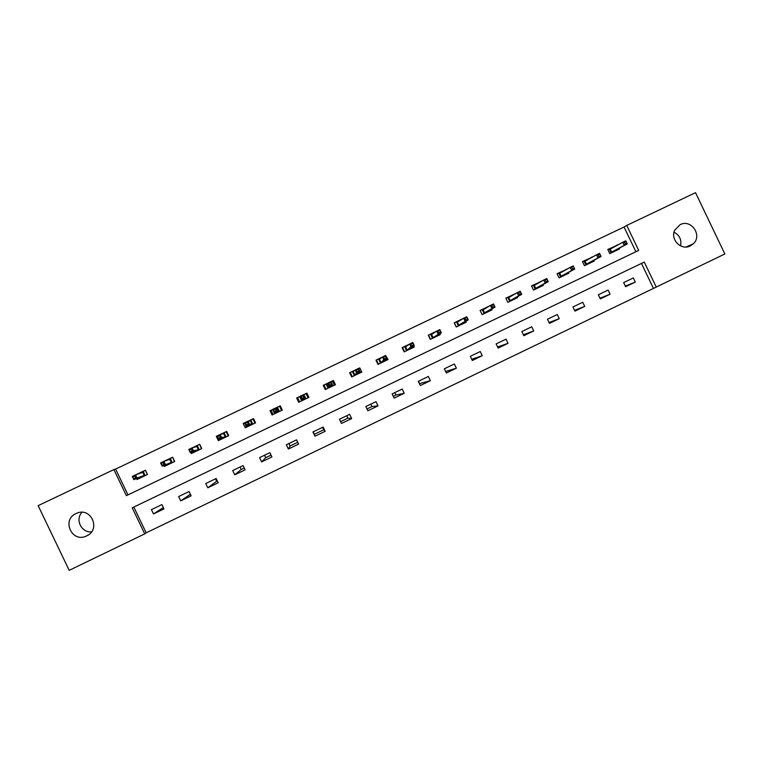 <?xml version="1.0" encoding="UTF-8"?>
<svg xmlns="http://www.w3.org/2000/svg" width="763" height="763" viewBox="0 0 763 763"><rect width="100%" height="100%" fill="white"/><g stroke="black" fill="none" stroke-linecap="round" stroke-linejoin="round"><path stroke-width="1.14" d="M76.004 513.556L76.863 513.184C91.207 506.89 101.097 529.665 86.724 535.884L86.324 536.065C71.932 543.065 61.317 519.899 76.004 513.556M674.044 232.21C679.575 235.176 681.731 239.735 680.52 245.886M680.138 224.665C691.164 218.723 702.666 235.443 693.309 243.807L690.305 245.915C681.149 250.884 669.885 239.372 674.807 230.064L680.138 224.665M724.85 253.974L656.247 287.079L644.277 262.081L132.228 507.815L144.732 533.881L69.185 570.333L38.15 505.65L113.897 469.588L126.4 495.654L638.698 250.417L626.738 225.419L695.522 192.667L724.85 253.974M133.821 507.052L146.172 532.822L656.247 287.079M146.172 532.822L144.732 533.881M215.471 478.84L216.644 481.291L207.794 487.805L218.18 482.798L216.129 478.525L205.733 483.523L207.794 487.805M217.302 480.967L216.644 481.291M240.059 467.013L241.232 469.455L234.766 474.824L245.104 469.846L243.063 465.573L232.715 470.552L234.766 474.824M244.227 468.015L241.232 469.455M264.561 455.234L265.724 457.676L261.623 461.901L271.914 456.942L269.873 452.678L259.573 457.638L261.623 461.901M271.046 455.12L265.724 457.676M288.958 443.513L290.121 445.945L288.357 449.035L298.61 444.095L296.569 439.85L286.316 444.781L288.357 449.035M297.742 442.273L290.121 445.945M313.259 431.82L314.976 436.217L325.191 431.305L323.15 427.07L312.944 431.972L314.976 436.217M322.577 427.347L323.741 429.769L314.423 434.252M346.745 415.721L347.909 418.143L340.613 421.653M370.818 404.152L371.972 406.565L367.013 408.958M394.795 392.621L395.949 395.034L393.288 396.312M418.677 381.138L419.45 383.732M303.426 394.786L306.888 393.136L308.347 397.647M298.257 399.106L297.704 399.373L299.01 402.111M653.309 288.147L641.483 263.426M633.338 277.932L623.648 282.596L625.622 286.726L635.321 282.062L633.338 277.932M608.092 290.064L598.354 294.747L600.338 298.896L610.076 294.213L608.092 290.064M582.741 302.253L572.965 306.955L574.949 311.113L584.735 306.411L582.741 302.253M557.286 314.499L547.462 319.22L549.455 323.388L559.279 318.657L557.286 314.499M531.716 326.793L521.854 331.533L523.847 335.71L533.709 330.961L531.716 326.793M506.031 339.134L496.131 343.903L498.134 348.081L508.034 343.312L506.031 339.134M480.242 351.533L470.294 356.321L472.307 360.508L482.254 355.72L480.242 351.533M454.347 363.989L444.352 368.796L446.365 372.993L456.36 368.186L454.347 363.989M428.329 376.493L418.296 381.319L420.318 385.525L430.351 380.699L428.329 376.493M402.206 389.054L392.134 393.899L394.156 398.124L404.228 393.269L402.206 389.054M375.968 401.672L365.849 406.536L367.871 410.761L378 405.897L375.968 401.672M349.616 414.338L339.459 419.23L341.481 423.465L351.648 418.572L349.616 414.338M189.081 491.534L178.637 496.551L180.697 500.843L191.132 495.816L189.081 491.534M161.909 504.591L151.427 509.636L153.487 513.938L163.969 508.892L161.909 504.591M635.894 251.761L624.048 227.012L115.604 469.092L127.984 494.891M617.62 245.085L607.796 249.482L609.78 253.621L619.489 248.986L619.136 248.261M592.326 257.131L582.474 261.575L584.458 265.724L594.215 261.06L593.852 260.317M566.919 269.205L557.047 273.717L559.041 277.866L568.826 273.192L568.464 272.429M541.406 281.337L531.506 285.906L533.509 290.064L543.342 285.372L542.96 284.589M515.769 293.497L505.859 298.142L507.862 302.32L517.734 297.599L517.352 296.797M489.989 305.725L480.108 310.446L482.111 314.623L492.03 309.883L491.62 309.044M463.236 318.495L454.243 322.787L456.245 326.984L466.203 322.224L465.783 321.337M436.379 331.314L428.262 335.195L430.275 339.392L440.27 334.614L439.822 333.669M409.397 344.199L402.168 347.651L404.18 351.857L414.233 347.06L413.737 346.021M382.292 357.141L375.959 360.155L377.981 364.38L388.071 359.554L385.649 355.539M355.062 370.131L349.645 372.716L351.667 376.951L361.805 372.106L359.783 367.88L358.362 368.558M327.718 383.188L323.216 385.334L325.248 389.578L335.424 384.714L333.393 380.479L330.961 381.643M300.25 396.302L296.664 398.009L298.705 402.254L308.92 397.37L306.888 393.136M272.572 409.512L270.007 410.742L272.038 414.996L282.31 410.093L280.269 405.84L275.844 407.957M244.78 422.778L243.225 423.522L245.266 427.785L255.576 422.864L253.535 418.601L248.137 421.176M216.864 436.112L216.32 436.36L218.371 440.642L228.728 435.692L226.687 431.419L220.307 434.462M190.855 452.478L191.36 453.546L201.766 448.577L199.715 444.295L192.343 447.814M163.768 465.535L164.236 466.508L174.679 461.51L172.629 457.228L164.255 461.224M136.548 478.611L136.987 479.526L147.478 474.51L145.418 470.218L136.043 474.691M115.604 469.092L113.897 469.588M624.048 227.012L626.738 225.419M617.505 244.847L615.283 246.067M625.317 286.096L635.321 282.062M600.004 298.199L610.076 294.213M592.231 256.921L590.114 258.085M574.587 310.35L584.735 306.411M566.842 269.034L564.839 270.159M549.045 322.53L559.279 318.657M541.349 281.204L539.46 282.281M523.389 334.747L533.709 330.961M515.74 293.431L513.976 294.451M497.61 346.993L508.034 343.312M471.696 359.239L482.254 355.72M445.64 371.476L456.36 368.186M419.831 383.541L430.351 380.699M395.949 395.034L404.228 393.269M371.972 406.565L378 405.897M359.783 367.88L358.81 368.748M347.909 418.143L351.648 418.572M333.393 380.479L332.639 381.481M323.741 429.769L325.191 431.305M296.664 398.009L297.704 399.373M270.007 410.742L271.275 410.837M243.225 423.522L244.522 423.331M216.32 436.36L216.911 436.217M190.378 494.243L180.697 500.843M163.33 507.567L153.487 513.938M91.55 531.859C81.412 532.898 74.927 519.67 81.965 512.297M617.2 250.083L616.895 249.453M615.398 246.306L613.433 247.374M607.834 249.568L613.166 247.517M611.163 252.963L609.217 248.91L610.238 249.119L611.659 252.086L614.558 250.703L615.15 251.056M614.93 250.502L615.188 251.037M626.967 243.187L626.146 241.47L624.468 242.272L625.288 243.988L626.967 243.187L627.243 243.941L624.22 245.381L622.742 242.291L610.238 249.119M625.288 243.988L624.22 245.381L611.659 252.086L611.239 252.925M627.243 243.941L614.558 250.703M624.468 242.272L622.742 242.291L625.765 240.85L626.146 241.47M592.04 262.1L591.726 261.461M590.209 258.295L588.244 259.372M582.512 261.652L587.987 259.525M585.974 264.999L584.029 260.936L585.03 261.156L586.451 264.122L589.37 262.73L589.971 263.082M589.751 262.52L590.018 263.063M600.7 255.739L599.871 254.012L598.182 254.813L599.012 256.54L600.7 255.739L601.034 256.463L598.001 257.913L596.523 254.813L585.03 261.156M599.012 256.54L598.001 257.913L586.451 264.122L586.051 264.961M601.034 256.463L589.37 262.73M598.182 254.813L596.523 254.813L599.556 253.364L599.871 254.012M566.766 274.175L566.451 273.526M564.925 270.331L562.96 271.428M557.085 273.793L562.693 271.571M560.671 277.083L558.726 273.011L559.718 273.24L561.148 276.216L564.067 274.814L564.696 275.166L564.477 274.594M571.792 267.422L572.612 269.148L574.31 268.338L573.49 266.611L570.18 267.384L573.223 265.934L574.711 269.034L571.668 270.493L570.18 267.384L559.718 273.24M572.612 269.148L571.668 270.493L561.148 276.216L560.748 277.045M574.31 268.338L574.711 269.034L564.067 274.814M573.49 266.611L573.223 265.934M541.387 286.297L541.072 285.629M539.527 282.405L537.553 283.521M531.553 285.982L537.295 283.664M535.273 289.225L533.318 285.143L534.3 285.372L535.731 288.357L538.668 286.955L539.307 287.298M539.088 286.726L539.346 287.279M545.278 280.078L546.108 281.814L547.805 280.994L546.976 279.268L543.723 280.021L546.785 278.562L548.273 281.671L545.211 283.13L543.723 280.021L534.3 285.372M546.108 281.814L545.211 283.13L535.731 288.357L535.349 289.187M547.805 280.994L548.273 281.671L538.668 286.955M546.976 279.268L546.785 278.562M515.902 298.476L515.569 297.789M514.014 294.528L512.04 295.663M505.898 298.228L511.801 295.806M509.76 301.414L507.805 297.322L508.768 297.56L510.209 300.555L513.156 299.144L513.804 299.478M513.585 298.896L513.852 299.458M518.649 292.792L519.479 294.528L521.186 293.707L520.356 291.971L517.152 292.706L520.223 291.237L521.711 294.356L518.64 295.825L517.152 292.706L508.768 297.56M519.479 294.528L518.64 295.825L510.209 300.555L509.837 301.375M521.186 293.707L521.711 294.356L513.156 299.144M520.356 291.971L520.223 291.237M490.304 310.703L489.97 309.997M488.377 306.678L486.412 307.851M480.146 310.522L486.193 307.975M484.143 313.65L482.178 309.559L483.132 309.797L484.572 312.801L487.538 311.38L488.206 311.714M487.986 311.123L488.253 311.685M491.897 305.562L492.726 307.308L494.443 306.488L493.613 304.742L490.456 305.448L493.537 303.97L495.034 307.098L491.954 308.567L490.456 305.448L483.132 309.797M492.726 307.308L491.954 308.567L484.572 312.801L484.209 313.622M494.443 306.488L495.034 307.098L487.538 311.38M493.613 304.742L493.537 303.97M464.6 322.987L464.247 322.244M456.341 326.936L454.376 322.825L462.512 318.944M458.41 325.944L456.446 321.843L457.39 322.091L458.83 325.095L461.806 323.674L462.492 323.998M462.264 323.407L462.54 323.979M465.029 318.39L465.859 320.136L467.585 319.315L466.756 317.57L463.646 318.247L466.746 316.769L468.244 319.897L465.144 321.376L463.646 318.247L457.39 322.091M465.859 320.136L465.144 321.376L458.83 325.095L458.477 325.915M467.585 319.315L468.244 319.897L461.806 323.674M466.756 317.57L466.746 316.769M438.792 335.319L438.41 334.528M430.494 339.287L428.52 335.167L435.768 331.705M432.573 338.295L430.599 334.175L431.534 334.442L432.974 337.446L435.959 336.025L436.665 336.34M436.436 335.73L436.722 336.311M438.038 331.276L438.878 333.03L440.604 332.201L439.774 330.455L436.713 331.104L439.822 329.616L441.329 332.754L438.21 334.242L436.713 331.104L431.534 334.442M438.878 333.03L438.21 334.242L432.64 338.267M440.604 332.201L441.329 332.754L435.959 336.025M439.774 330.455L439.822 329.616M412.869 347.709L412.449 346.85M404.533 351.686L402.559 347.566L408.911 344.533M406.622 350.694L404.638 346.564L405.563 346.841L407.013 349.855L410.008 348.424L410.732 348.729M410.494 348.109L410.78 348.701M410.923 344.218L411.762 345.973L413.508 345.143L412.669 343.388L409.655 344.018L412.783 342.52L414.29 345.668L411.162 347.165L409.655 344.018L405.563 346.841M411.762 345.973L406.689 350.665M413.508 345.143L414.29 345.668L410.008 348.424M412.669 343.388L412.783 342.52M386.831 360.146L386.364 359.182M378.458 364.151L376.483 360.012L381.939 357.408M380.556 363.15L378.572 359.011L379.488 359.287L380.928 362.311L383.951 360.87L384.686 361.176M384.438 360.527L384.743 361.147M383.694 357.227L384.533 358.982L386.278 358.143L385.439 356.388L382.482 356.989L385.63 355.491L387.137 358.639L383.989 360.136L382.482 356.989L379.488 359.287M384.533 358.982L380.623 363.112M386.278 358.143L387.137 358.639L383.951 360.87M385.439 356.388L385.63 355.491M360.68 372.64L358.4 368.643M352.277 376.655L350.293 372.516L354.843 370.341M349.788 373.012L350.293 372.516M354.375 375.654L352.392 371.514L353.288 371.791L354.747 374.824L357.771 373.374L358.524 373.67M358.257 372.973L358.581 373.651M356.34 370.284L357.179 372.048L358.934 371.209L358.095 369.445L356.34 370.284L355.186 370.017L358.343 368.51L359.859 371.667L356.702 373.174L355.186 370.017L353.288 371.791M357.179 372.048L354.442 375.625M358.934 371.209L359.859 371.667L357.771 373.374M358.095 369.445L358.343 368.51M334.423 385.191L332.43 381.042L330.999 381.719M324.523 388.081L325.486 389.464M325.982 389.225L323.989 385.067L327.623 383.331M323.512 385.954L323.989 385.067M328.09 388.214L326.097 384.066L326.984 384.352L328.443 387.394L331.485 385.935L332.248 386.231M331.924 385.401L332.306 386.202M328.853 383.407L329.702 385.172L331.466 384.323L330.617 382.559L328.853 383.407L327.766 383.112L330.942 381.595L332.458 384.762L329.282 386.278L327.766 383.112L326.984 384.352M329.702 385.172L328.157 388.186M331.466 384.323L332.458 384.762L331.485 385.935M330.617 382.559L330.942 381.595M308.042 397.79L306.049 393.632L303.932 394.643L305.925 398.801M299.563 401.843L297.57 397.685L300.288 396.388M303.474 394.862L303.932 394.643L303.684 395.32M301.69 400.833L299.697 396.665L300.565 396.97M302.1 398.353L303.874 397.504L303.025 395.739L301.251 396.588L302.1 398.353L301.747 399.43L300.221 396.255L303.407 394.738L304.923 397.904L301.747 399.43L302.024 400.012L305.076 398.553L305.868 398.839M303.874 397.504L305.076 398.553M303.025 395.739L303.407 394.738M300.221 396.255L301.251 396.588M301.747 400.804L302.024 400.012M280.612 406.545L279.554 406.278L281.557 410.446M281.986 410.246L281.633 408.672M273.04 414.519L271.037 410.351L272.62 409.597M275.996 407.976L279.554 406.278M275.166 413.498L274.766 412.669M274.375 411.591L276.149 410.742L275.3 408.978L273.526 409.826L274.375 411.591L274.079 412.649L272.553 409.464L275.758 407.938L277.274 411.114L274.079 412.649L278.562 411.219L277.093 408.167L277.427 407.299L279.43 411.467M276.149 410.742L279.363 411.495M275.3 408.978L275.758 407.938L277.093 408.167M272.553 409.464L273.526 409.826M275.233 413.47L275.491 412.688M253.688 418.916L252.944 418.982L254.947 423.16M246.401 427.251L244.818 422.864M248.423 421.147L252.944 418.982M248.538 426.221L248.204 425.544M246.516 424.896L248.309 424.047L247.46 422.273L245.667 423.122L246.287 425.916L244.761 422.731L247.975 421.195L249.501 424.39L246.287 425.916L251.924 423.942L250.464 420.89L250.808 420.003L252.811 424.18M248.309 424.047L252.744 424.218M247.46 422.273L247.975 421.195L250.464 420.89M244.761 422.731L245.667 423.122M248.595 426.202L248.843 425.42M226.783 431.62L226.22 431.744L228.232 435.931M219.639 440.032L219.162 439.03M220.726 434.366L226.22 431.744M221.785 439.011L221.48 438.372M218.533 438.258L220.335 437.399L219.477 435.625L217.684 436.484L218.371 439.259L216.845 436.064L220.068 434.519L221.604 437.714L218.371 439.259L225.171 436.722L223.712 433.661L224.074 432.764L226.086 436.951M220.335 437.399L226.01 436.989M219.477 435.625L220.068 434.519L223.712 433.661M216.845 436.064L217.684 436.484M221.842 438.983L222.081 438.2M199.782 444.438L201.394 448.749M192.762 452.879L192.343 451.992M192.905 447.643L199.381 444.562M194.918 451.839L194.632 451.229M190.426 451.686L192.238 450.828L191.379 449.045L189.577 449.903L190.33 452.65L188.795 449.455L192.038 447.9L193.573 451.105L190.33 452.65L198.304 449.56L196.835 446.489L197.226 445.582L199.238 449.779M192.238 450.828L199.162 449.817M191.379 449.045L192.038 447.9L196.835 446.489M188.795 449.455L189.577 449.903M194.975 451.82L195.204 451.047M172.686 457.342L174.431 461.634M165.771 465.773L165.38 464.953M164.961 460.986L172.419 457.428M167.936 464.734L167.65 464.142M162.195 465.172L164.007 464.305L163.148 462.521L161.336 463.389L162.157 466.107L160.612 462.903L163.873 461.348L165.409 464.553L162.157 466.107L171.322 462.454L169.844 459.374L170.254 458.458L172.266 462.664M164.007 464.305L165.409 464.553L172.2 462.702M163.148 462.521L163.873 461.348L169.844 459.374M160.612 462.903L161.336 463.389M167.994 464.715L168.203 463.942M145.466 470.313L147.364 474.567M138.656 478.725L138.284 477.953M136.882 474.395L145.342 470.351M140.831 477.686L140.554 477.094M133.821 478.725L135.642 477.848L134.784 476.064L132.962 476.932L133.849 479.631L132.314 476.417L135.585 474.853L137.121 478.067L133.849 479.631L144.217 475.397L142.738 472.316L143.167 471.391L145.189 475.607M135.642 477.848L137.121 478.067L144.217 475.397L145.113 475.645M134.784 476.064L135.585 474.853L142.738 472.316M132.314 476.417L132.962 476.932M140.888 477.657L141.088 476.894M693.309 243.807L686.071 247.002M86.324 536.065L88.346 534.949"/></g></svg>
